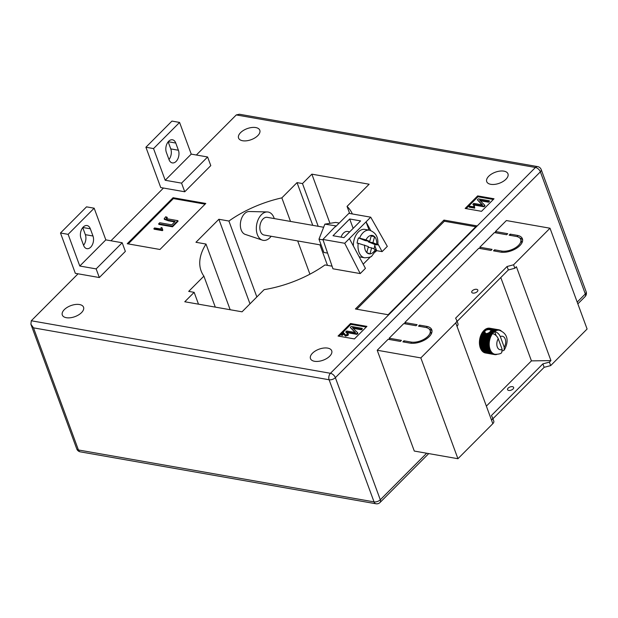 <?xml version="1.0" encoding="UTF-8"?>
<svg xmlns="http://www.w3.org/2000/svg" width="618" height="618" viewBox="0 0 618 618"><rect width="100%" height="100%" fill="white"/><g stroke="black" fill="none" stroke-linecap="round" stroke-linejoin="round"><path stroke-width="0.93" d="M489.657 332.075L492.531 332.577A12.569 8.011 -80 0 1 492.762 332.314L489.95 331.82L488.429 333.218L486.065 333.681L484.666 332.051L485.068 330.962L486.42 330.012L488.653 329.564L495.559 330.939A12.213 7.779 100 0 0 494.871 331.364A12.213 7.779 100 0 0 494.632 331.534C497.243 332.252 499.143 333.967 500.341 336.663L504.226 347.223A6.821 4.349 100 0 0 505.2 339.012A6.821 4.349 100 0 0 500.341 336.663M489.51 332.554L492.925 333.156A12.213 7.779 100 0 0 492.546 333.627A12.213 7.779 100 0 0 492.337 333.905A12.213 7.779 100 0 0 491.797 334.724A12.213 7.779 100 0 0 491.287 335.597A12.213 7.779 100 0 0 490.831 336.532A12.213 7.779 100 0 0 490.422 337.513A12.213 7.779 100 0 0 490.074 338.525A12.213 7.779 100 0 0 489.78 339.576A12.213 7.779 100 0 0 489.541 340.642A12.213 7.779 100 0 0 489.363 341.723A12.213 7.779 100 0 0 489.255 342.812A12.213 7.779 100 0 0 489.209 343.894A12.213 7.779 100 0 0 489.224 344.96A12.213 7.779 100 0 0 489.301 346.01A12.213 7.779 100 0 0 489.441 347.022A12.213 7.779 100 0 0 489.649 348.004A12.213 7.779 100 0 0 489.912 348.938A12.213 7.779 100 0 0 490.236 349.811A12.213 7.779 100 0 0 490.615 350.63L480.75 348.946A12.569 8.011 100 0 1 480.603 348.629L480.379 348.081A12.569 8.011 100 0 1 480.256 347.749L480.062 347.161A12.569 8.011 100 0 1 479.962 346.806L479.807 346.18A12.569 8.011 100 0 1 479.73 345.81L479.622 345.161A12.569 8.011 100 0 1 479.56 344.774L479.491 344.11A12.569 8.011 100 0 1 479.46 343.708L479.429 343.021A12.569 8.011 100 0 1 479.421 342.611L479.437 341.916A12.569 8.011 100 0 1 479.452 341.499L479.506 340.796A12.569 8.011 100 0 1 479.553 340.387L479.645 339.684A12.569 8.011 100 0 1 479.707 339.267L479.854 338.517A12.569 8.011 100 0 1 479.931 338.162L480.101 337.474A12.569 8.011 100 0 1 480.217 337.08L480.425 336.408A12.569 8.011 100 0 1 480.565 336.022L480.804 335.373A12.569 8.011 100 0 1 480.966 335.002L481.244 334.384A12.569 8.011 100 0 1 481.414 334.021L481.731 333.442A12.569 8.011 100 0 1 481.924 333.102L482.264 332.554A12.569 8.011 100 0 1 482.473 332.237L484.821 332.654L482.797 332.229L482.843 331.735L484.666 332.051M508.73 390.429A3.229 1.676 159.8 0 1 507.571 389.664A3.229 1.676 159.8 0 1 508.985 387.471A3.229 1.676 159.8 0 1 512.484 386.667A3.229 1.676 159.8 0 1 513.643 387.432A3.229 1.676 159.8 0 1 512.229 389.618A3.229 1.676 159.8 0 1 508.73 390.429M476.663 289.309A3.229 1.676 -20.2 0 0 473.164 290.12A3.229 1.676 -20.2 0 0 471.75 292.314A3.229 1.676 -20.2 0 0 472.909 293.079A3.229 1.676 -20.2 0 0 476.408 292.268A3.229 1.676 -20.2 0 0 477.822 290.081A3.229 1.676 -20.2 0 0 476.663 289.309M401.453 340.371L389.185 338.216L403.77 323.577L416.038 325.732L417.08 324.682L404.805 322.534L478.772 248.274L491.04 250.429L492.082 249.378L479.815 247.223L494.4 232.584L506.667 234.74L507.71 233.689L495.435 231.534L506.374 220.556L550.012 228.22L513.581 264.79L507.061 266.512L455.605 318.177L456.625 320.116A5.384 2.796 -20.2 0 1 456.702 320.294A5.384 2.796 -20.2 0 1 455.736 322.874L420.835 357.907L377.204 350.244L388.143 339.267L400.41 341.422L401.453 340.371M411.001 342.048L403.909 340.804L402.866 341.854L409.958 343.098A14.369 7.462 -20.2 0 0 425.508 339.506A14.369 7.462 -20.2 0 0 431.773 329.765A14.369 7.462 -20.2 0 0 426.629 326.358L419.537 325.114L418.494 326.165L425.586 327.409A12.569 6.528 -20.2 0 1 430.089 330.391A12.569 6.528 -20.2 0 1 424.605 338.903A12.569 6.528 -20.2 0 1 411.001 342.048L411.449 343.276M517.258 235.365L510.167 234.122L509.124 235.172L516.215 236.416A12.569 6.528 159.8 0 1 520.719 239.398A12.569 6.528 159.8 0 1 515.234 247.911A12.569 6.528 159.8 0 1 501.631 251.055L494.539 249.811L493.496 250.854L500.588 252.105A14.369 7.462 159.8 0 0 516.138 248.506A14.369 7.462 159.8 0 0 522.403 238.772A14.369 7.462 159.8 0 0 517.258 235.365L517.791 236.825M405.292 323.847L404.805 322.534M480.294 248.536L479.815 247.223M495.922 232.847L495.435 231.534M492.824 423.678L491.557 420.225A5.384 2.796 -20.2 0 0 492.523 417.644L493.79 421.097A5.384 2.796 -20.2 0 1 492.824 423.678L457.93 458.718L414.292 451.055L377.204 350.244M389.664 339.529L389.185 338.216M550.012 228.22L587.1 329.023L550.677 365.601L544.157 367.316L492.925 418.749M513.581 264.79L514.856 268.243L516.385 266.713L550.932 360.603L531.441 360.873L486.366 406.126M531.441 360.873L500.789 277.544M484.975 352.839L485.153 352.917A12.569 8.011 100 0 0 485.377 352.963L494.454 354.562A12.569 8.011 -80 0 1 494.191 354.5L494.524 354.176A12.213 7.779 100 0 0 495.041 354.299A12.213 7.779 100 0 0 495.203 354.323L494.454 354.562M484.396 352.577L484.427 352.693A12.569 8.011 100 0 0 484.682 352.785L493.751 354.377A12.569 8.011 -80 0 1 493.504 354.284L493.859 353.936A12.213 7.779 100 0 0 494.524 354.176L493.751 354.377M483.732 352.19L483.763 352.376A12.569 8.011 100 0 0 484.01 352.507L493.079 354.099A12.569 8.011 -80 0 1 492.84 353.967L493.226 353.596A12.213 7.779 100 0 0 493.859 353.936L493.079 354.099M483.106 351.719L483.137 351.966A12.569 8.011 100 0 0 483.361 352.129L492.438 353.72A12.569 8.011 -80 0 1 492.206 353.558L492.623 353.172A12.213 7.779 100 0 0 493.226 353.596L492.438 353.72M482.519 351.163L482.534 351.464A12.569 8.011 100 0 0 482.758 351.657L491.828 353.257A12.569 8.011 -80 0 1 491.611 353.056L492.052 352.662A12.213 7.779 100 0 0 492.623 353.172L491.828 353.257M481.986 350.522L481.986 350.877A12.569 8.011 100 0 0 482.187 351.101L491.256 352.7A12.569 8.011 -80 0 1 491.055 352.469L491.526 352.059A12.213 7.779 100 0 0 492.052 352.662L491.256 352.7M481.499 349.796L481.476 350.205A12.569 8.011 100 0 0 481.654 350.46L490.731 352.051A12.569 8.011 -80 0 1 490.545 351.796L491.047 351.379A12.213 7.779 100 0 0 491.526 352.059L490.731 352.051M481.067 349L481.013 349.456A12.569 8.011 100 0 0 481.175 349.742L490.252 351.333A12.569 8.011 -80 0 1 490.082 351.047L490.615 350.63A12.213 7.779 100 0 0 491.047 351.379L490.252 351.333M485.068 330.962L483.693 330.723A12.569 8.011 100 0 0 483.454 330.985L483.067 331.441A12.569 8.011 100 0 0 482.843 331.735M484.01 330.777L484.103 330.313L485.485 330.553M485.787 330.336L484.35 330.082A12.569 8.011 100 0 0 484.103 330.313M484.666 330.136L484.782 329.718L486.42 330.012M486.868 329.842L485.037 329.525A12.569 8.011 100 0 0 484.782 329.718M485.362 329.579L487.834 329.633M488.653 329.564L485.748 329.054A12.569 8.011 100 0 0 485.478 329.216M486.072 329.116L495.273 330.406A12.569 8.011 -80 0 1 495.543 330.275L496.269 330.599A12.213 7.779 100 0 0 495.559 330.939L495.273 330.406M495.543 330.275L486.466 328.683A12.569 8.011 100 0 0 486.196 328.807M486.806 328.745L495.999 330.089A12.569 8.011 -80 0 1 496.269 329.997L496.98 330.36A12.213 7.779 100 0 0 496.269 330.599L495.999 330.089M496.269 329.997L487.2 328.405A12.569 8.011 100 0 0 486.922 328.498M487.556 328.467L496.733 329.873A12.569 8.011 -80 0 1 497.003 329.811L497.691 330.213A12.213 7.779 100 0 0 496.98 330.36L496.733 329.873M497.003 329.811L487.934 328.22A12.569 8.011 100 0 0 487.656 328.274M488.305 328.289L497.467 329.749A12.569 8.011 -80 0 1 497.737 329.734L498.402 330.166A12.213 7.779 100 0 0 497.691 330.213L497.467 329.749M497.737 329.734L488.66 328.143A12.569 8.011 100 0 0 488.39 328.158M489.062 328.212L498.193 329.734A12.569 8.011 -80 0 1 498.456 329.749L499.097 330.213A12.213 7.779 100 0 0 498.402 330.166L498.193 329.734M498.456 329.749L489.386 328.158A12.569 8.011 100 0 0 489.116 328.143M489.819 328.235L498.904 329.811A12.569 8.011 -80 0 1 499.166 329.873L499.784 330.36A12.213 7.779 100 0 0 499.259 330.244A12.213 7.779 100 0 0 499.097 330.213L498.904 329.811M491.557 420.225L457.003 326.327A5.384 2.796 -20.2 0 0 457.969 323.747A5.384 2.796 -20.2 0 0 457.892 323.569M457.93 458.718L420.835 357.907M550.932 360.603L549.402 362.14L550.677 365.601M492.523 417.644A5.384 2.796 -20.2 0 0 492.438 417.467L491.418 415.528L542.882 363.863L544.157 367.316M549.402 362.14L542.882 363.863M514.856 268.243L508.336 269.966L507.061 266.512M457.111 321.399L508.336 269.966M479.908 339.058L479.838 338.571L488.915 340.163A12.569 8.011 -80 0 1 489.008 339.753L489.78 339.576L489.178 339.073A12.569 8.011 -80 0 1 489.286 338.672L490.074 338.525L489.502 338A12.569 8.011 -80 0 1 489.634 337.613L490.422 337.513L489.881 336.964A12.569 8.011 -80 0 1 490.035 336.594L490.831 336.532L490.313 335.976A12.569 8.011 -80 0 1 490.491 335.62L491.287 335.597L490.8 335.033A12.569 8.011 -80 0 1 490.993 334.693L491.797 334.724L491.333 334.145A12.569 8.011 -80 0 1 491.542 333.836L492.337 333.905L491.913 333.326A12.569 8.011 -80 0 1 492.137 333.04L492.925 333.156L492.531 332.577M502.457 350.97L504.133 350.197L504.226 347.223M492.546 333.627C495.157 334.346 497.057 336.053 498.255 338.757L502.14 349.317L501.669 352.669C500.85 353.759 498.641 354.299 495.041 354.299M487.756 333.164L491.542 333.836M486.992 333.38L491.333 334.145M489.062 332.499L492.137 333.04M488.645 332.754L491.913 333.326M492.762 332.314L493.55 332.476L493.179 331.905L490.553 331.171L494.199 331.881A12.213 7.779 100 0 0 493.55 332.476A12.213 7.779 100 0 0 492.925 333.156M496.13 335.628L494.632 331.534A12.213 7.779 -80 0 0 494.199 331.881L493.852 331.318L490.846 330.545L494.871 331.364L494.555 330.815A12.569 8.011 -80 0 1 494.817 330.653M490.476 329.888L494.555 330.815M483.384 331.48L484.891 331.742M483.454 330.985L484.891 331.233M488.429 333.218L492.337 333.905M497.32 354.176L496.625 354.5A12.569 8.011 -80 0 1 496.354 354.562L495.891 354.624A12.569 8.011 -80 0 1 495.621 354.639L495.165 354.639A12.569 8.011 -80 0 1 494.894 354.624L495.203 354.323M494.485 354.547L494.894 354.624M485.115 352.909L494.191 354.5M484.427 352.693L493.504 354.284M483.763 352.376L492.84 353.967M483.137 351.966L492.206 353.558M482.534 351.464L491.611 353.056M481.986 350.877L491.055 352.469M481.476 350.205L490.545 351.796M481.013 349.456L490.082 351.047M489.819 350.537A12.569 8.011 -80 0 1 489.68 350.228L490.236 349.811L489.448 349.672A12.569 8.011 -80 0 1 489.325 349.34L489.912 348.938L489.132 348.753A12.569 8.011 -80 0 1 489.031 348.397L489.649 348.004L488.884 347.779A12.569 8.011 -80 0 1 488.807 347.401L489.441 347.022L488.691 346.76A12.569 8.011 -80 0 1 488.637 346.366L489.301 346.01L488.568 345.701A12.569 8.011 -80 0 1 488.537 345.3L489.224 344.96L488.506 344.612A12.569 8.011 -80 0 1 488.498 344.203L489.209 343.894L488.506 343.508A12.569 8.011 -80 0 1 488.529 343.09L489.255 342.812L488.575 342.395A12.569 8.011 -80 0 1 488.622 341.978L489.363 341.723L488.714 341.275A12.569 8.011 -80 0 1 488.784 340.858L489.541 340.642L488.915 340.163M480.603 348.629L489.68 350.228M480.379 348.081L489.448 349.672M480.256 347.749L489.325 349.34M480.062 347.161L489.132 348.753M479.962 346.806L489.031 348.397M479.807 346.18L488.884 347.779M479.73 345.81L488.807 347.401M479.622 345.161L488.691 346.76M479.56 344.774L488.637 346.366M479.491 344.11L488.568 345.701M479.46 343.708L488.537 345.3M479.429 343.021L488.506 344.612M479.421 342.611L488.498 344.203M479.437 341.916L488.506 343.508M479.452 341.499L488.529 343.09M479.506 340.796L488.575 342.395M479.553 340.387L488.622 341.978M479.645 339.684L488.714 341.275M479.707 339.267L488.784 340.858M479.931 338.162L489.008 339.753M480.101 337.474L489.178 339.073M480.217 337.08L489.286 338.672M480.425 336.408L489.502 338M480.565 336.022L489.634 337.613M480.804 335.373L489.881 336.964M480.966 335.002L490.035 336.594M481.244 334.384L490.313 335.976M481.414 334.021L490.491 335.62M481.731 333.442L490.8 335.033M481.924 333.102L490.993 334.693M482.264 332.554L485.169 333.063M483.067 331.441L484.697 331.735M499.244 329.935L499.599 329.997A12.569 8.011 -80 0 1 499.854 330.089L500.279 330.275A12.569 8.011 -80 0 1 500.518 330.406L500.92 330.653A12.569 8.011 -80 0 1 501.152 330.815M490.762 330.151L490.955 330.676L490.762 330.151M490.785 330.777L490.777 331.279M490.36 331.41L490.275 331.905M482.249 333.048L491.797 334.724M481.746 333.921L491.287 335.597M481.283 334.856L490.831 336.532M480.881 335.837L490.422 337.513M480.526 336.849L490.074 338.525M480.232 337.899L489.78 339.576M479.993 338.965L489.541 340.642M479.823 340.047L489.363 341.723M479.707 341.136L489.255 342.812M479.661 342.217L489.209 343.894M479.676 343.284L489.224 344.96M479.753 344.334L489.301 346.01M479.9 345.346L489.441 347.022M480.101 346.327L489.649 348.004M480.371 347.262L489.912 348.938M480.688 348.135L490.236 349.811M519.738 237.961A14.369 7.462 159.8 0 1 522.643 239.915M495.026 251.124L494.539 249.811M520.719 239.398L521.515 241.553A12.569 6.528 159.8 0 1 521.692 243.283M510.646 235.435L510.167 234.122M431.07 334.276A12.569 6.528 -20.2 0 0 430.885 332.546L430.089 330.391M420.016 326.428L419.537 325.114M432.013 330.908A14.369 7.462 -20.2 0 0 429.108 328.954M404.396 342.117L403.909 340.804M341.059 237.134A8.976 5.716 -80 0 1 343.477 233.117A8.976 5.716 -80 0 1 347.671 231.472L349.711 231.827M169.031 159.653A8.08 5.145 100 0 0 172.322 162.905A8.08 5.145 100 0 0 176.099 161.429A8.08 5.145 100 0 0 178.409 150.244L175.759 143.036A8.08 5.145 100 0 0 172.468 139.784A8.08 5.145 100 0 0 166.991 143.716A8.08 5.145 100 0 0 166.381 152.453L169.031 159.653M90.684 247.192A8.08 5.145 -80 0 1 86.899 248.668A8.08 5.145 -80 0 1 83.608 245.416L80.958 238.216A8.08 5.145 -80 0 1 81.576 229.479A8.08 5.145 -80 0 1 87.045 225.547A8.08 5.145 -80 0 1 90.336 228.807L92.986 236.006A8.08 5.145 -80 0 1 90.684 247.192M66.358 317.706A11.317 5.879 159.8 0 1 62.31 315.026A11.317 5.879 159.8 0 1 67.238 307.362A11.317 5.879 159.8 0 1 79.49 304.535A11.317 5.879 159.8 0 1 83.546 307.216A11.317 5.879 159.8 0 1 78.61 314.879A11.317 5.879 159.8 0 1 66.358 317.706M242.619 140.742A11.317 5.879 159.8 0 1 238.563 138.061A11.317 5.879 159.8 0 1 243.5 130.39A11.317 5.879 159.8 0 1 255.744 127.563A11.317 5.879 159.8 0 1 259.799 130.243A11.317 5.879 159.8 0 1 254.863 137.914A11.317 5.879 159.8 0 1 242.619 140.742M490.785 184.319A11.317 5.879 159.8 0 1 486.729 181.638A11.317 5.879 159.8 0 1 491.665 173.967A11.317 5.879 159.8 0 1 503.909 171.14A11.317 5.879 159.8 0 1 507.965 173.82A11.317 5.879 159.8 0 1 503.037 181.491A11.317 5.879 159.8 0 1 490.785 184.319M314.531 361.283A11.317 5.879 159.8 0 1 310.475 358.602A11.317 5.879 159.8 0 1 315.404 350.939A11.317 5.879 159.8 0 1 327.656 348.104A11.317 5.879 159.8 0 1 331.711 350.785A11.317 5.879 159.8 0 1 326.775 358.455A11.317 5.879 159.8 0 1 314.531 361.283M184.743 191.773L210.784 165.624L207.609 156.987L191.24 154.114L179.583 122.434L171.951 121.089L145.91 147.238L160.742 187.563L184.743 191.773L181.561 183.137L207.609 156.987M110.946 240.781L163.469 188.042M60.487 233.001L86.528 206.852L94.168 208.196L105.825 239.877L122.186 242.75L125.361 251.395L99.32 277.536L75.326 273.326L60.487 233.001L68.127 234.346L79.784 266.026L96.145 268.9L99.32 277.536M30.9 324.249L33.496 327.849L78.424 449.974A4.666 2.426 -20.2 0 1 76.748 448.869L30.9 324.249L31.279 320.765L78.053 273.805M196.362 155.01L236.285 114.933L239.398 114.237L537.637 166.605A4.666 2.974 100 0 0 535.451 167.463L236.285 114.933M127.231 243.731L173.063 197.714L205.786 203.461L159.954 249.479L127.231 243.731M494.014 198.772L481.515 211.317L465.153 208.444L477.652 195.898L494.014 198.772M354.423 338.919L338.061 336.045L350.56 323.5L366.922 326.374L354.423 338.919M355.404 308.985L443.948 220.085L476.671 225.833L388.127 314.732L355.404 308.985M332.059 266.18L324.998 264.937A80.811 41.985 159.8 0 1 264.133 289.641L242.047 311.812L184.774 301.762L194.152 292.345L188.699 291.387L203.886 276.138A80.811 41.985 159.8 0 1 201.113 270.893A80.811 41.985 159.8 0 1 205.995 244.048L195.952 242.279L218.872 219.274L228.915 221.035A80.811 41.985 159.8 0 1 281.847 197.868L297.034 182.619L302.488 183.569L311.866 174.16L369.131 184.218L347.046 206.389A80.811 41.985 159.8 0 1 352.345 213.952M339.228 223.052L335.644 222.426L324.867 224.141L336.331 225.964L348.9 213.349L370.715 217.181L387.308 246.389L382.102 251.619L376.648 250.661L375.35 251.966M370.561 256.771L363.183 264.18M344.72 243.276L349.379 238.594L365.431 268.351L360.224 273.581L344.72 243.276L322.905 239.444L332.955 268.791L360.224 273.581M349.657 213.48L347.046 206.389M329.958 223.33L311.866 174.16M318.208 226.296L302.488 183.569M327.486 265.377L319.923 244.828M312.754 225.338L297.034 182.619M309.919 274.183L297.683 240.927M290.514 221.437L281.847 197.868M256.849 296.957L228.915 221.035M249.989 303.84L218.872 219.274M230.166 309.726L205.995 244.048M215.288 307.115L203.886 276.138M198.502 304.172L194.152 292.345M335.775 226.057L322.905 239.444M339.066 336.223L350.877 324.357L350.56 323.5M350.877 324.357L366.242 327.061M344.697 333.936L345.701 335.103L347.293 334.632L346.822 333.766L347.324 333.349L348.413 334.462L348.058 335.327L345.47 336.115L343.739 333.898L342.109 335.528L341.26 334.84L343.484 332.608L344.782 334.222M347.501 335.211L347.293 334.632M362.14 328.351L361.275 329.224L352.492 327.679L357.683 332.824L356.725 333.782L345.817 331.874L346.683 331.001L355.489 332.546L350.282 327.393L351.233 326.435L362.14 328.351L362.349 328.93L361.484 329.796L353.148 328.336M357.683 332.824L357.892 333.403L356.941 334.361L346.034 332.445L345.817 331.874M355.033 332.469L350.282 327.393M466.157 208.621L477.969 196.763L477.652 195.898M477.969 196.763L493.326 199.459M473.759 206.906L473.774 205.887L474.408 206.003L474.74 208.127L469.216 207.161L469 206.582L469.433 206.149L473.736 206.852L473.944 207.432M474.408 206.003L474.585 207.061M489.224 200.75L488.359 201.623L479.576 200.077L484.775 205.222L483.817 206.188L472.909 204.272L473.774 203.399L482.573 204.944L477.366 199.792L478.317 198.834L489.224 200.75L489.441 201.329L488.575 202.194L480.24 200.734M484.775 205.222L484.983 205.802L484.025 206.76L473.118 204.844L472.909 204.272M482.125 204.867L477.366 199.792M356.74 309.224L444.373 221.236L443.948 220.085M444.373 221.236L475.76 226.744M128.227 243.909L173.38 198.579L173.063 197.714M173.38 198.579L205.099 204.149M161.028 229.093L161.051 227.563L162.009 227.733L162.82 230.213L162.395 230.638L154.106 229.185L153.897 228.606L154.546 227.957L160.997 229.008L161.205 229.587M162.009 227.733L162.194 229.185M167.092 217.242L166.42 217.706C166.196 218.509 166.806 218.934 168.25 218.965L177.845 220.649L172.298 226.219L158.656 223.824L159.738 222.743L171.781 224.852L175.164 221.46L168.166 220.232L164.172 218.787L165.694 216.763L167.092 217.242L167.3 217.822L166.458 218.509M177.845 220.649L178.054 221.229L172.507 226.798L158.872 224.404L158.656 223.824M174.709 221.916L168.374 220.804L164.388 219.367L164.172 218.787M483.817 206.188L484.025 206.76M488.359 201.623L488.575 202.194M474.446 206.783L474.74 208.127M474.524 207.555L469 206.582M356.725 333.782L356.941 334.361M361.275 329.224L361.484 329.796M348.197 333.882L347.841 334.747L345.261 335.535L343.739 333.898M344.226 334.941L343.523 333.318L341.901 334.948L342.109 335.528M345.261 335.535L345.47 336.115M347.841 334.747L348.058 335.327M341.901 334.948L341.26 334.84M166.203 218.262L166.42 217.706L166.636 218.278M172.298 226.219L172.507 226.798M162.604 229.641L162.395 230.638M162.186 230.066L153.897 228.606M83.561 245.276A8.08 5.145 100 0 0 85.346 234.662L82.75 227.602M122.186 242.75L96.145 268.9M105.825 239.877L79.784 266.026M94.168 208.196L68.127 234.346M168.173 141.839L170.769 148.899A8.08 5.145 -80 0 1 168.977 159.514M145.91 147.238L153.542 148.583L165.199 180.263L181.561 183.137M165.199 180.263L191.24 154.114M153.542 148.583L179.583 122.434M324.867 224.141L318.981 239.158L323.871 252.461L327.586 253.11M336.331 225.964L335.474 226.829M343.925 237.636L333.017 235.721L349.688 218.988L360.595 220.904L343.925 237.636M349.379 238.594L370.715 217.181M318.981 239.158L323.052 239.869M382.102 251.619L377.83 243.701M370.707 230.499L366.049 221.862L369.093 230.128M376.648 250.661L374.778 245.578M353.141 228.382L349.688 218.988M274.261 218.579A14.369 9.154 100 0 0 267.285 211.951L249.255 211.511A11.672 7.439 100 0 0 244.504 213.712A11.672 7.439 100 0 0 240.363 225.493A11.672 7.439 100 0 0 245.238 234.4L262.341 240.124A14.369 9.154 100 0 0 269.911 237.706A14.369 9.154 100 0 0 271.155 236.269M267.285 211.951A14.369 9.154 100 0 0 261.437 214.67A14.369 9.154 100 0 0 256.339 229.162A14.369 9.154 100 0 0 262.341 240.124M323.647 227.254L267.223 217.343A8.976 5.716 100 0 0 260.294 224.033A8.976 5.716 100 0 0 264.118 235.033L321.144 245.045M368.513 241.174L368.328 241.87L374.948 244.519A14.005 8.922 -80 0 1 374.415 247.169A14.005 8.922 -80 0 1 373.921 248.791M365.995 239.884L369.742 241.391L371.333 235.381A9.34 5.948 100 0 0 365.995 239.884L359.576 238.115A14.005 8.922 -80 0 1 369.541 230.205L364.906 229.394A14.005 8.922 100 0 0 354.099 239.823A14.005 8.922 100 0 0 353.38 246.003M359.174 256.756A14.005 8.922 100 0 0 360.062 256.988L364.697 257.799A14.005 8.922 -80 0 1 358.201 243.291L357.111 243.106A14.005 8.922 -80 0 1 357.644 240.448A14.005 8.922 -80 0 1 358.486 237.922L365.107 240.572L369.742 241.391M359.576 238.115L358.486 237.922M374.948 244.519L376.038 244.713C378.038 245.022 378.255 244.844 376.71 244.18A9.34 5.948 100 0 0 374.554 236.671L374.493 236.601A9.34 5.948 100 0 0 371.418 235.373L374.493 236.601M368.328 241.87L372.963 242.681L377.737 244.774C378.595 237.366 375.86 232.507 369.541 230.205M372.963 242.681L374.554 236.671M358.201 243.291L368.367 246.567L366.768 252.615L369.989 253.905L371.596 247.864L376.362 249.966L371.858 255.937C371.596 256.903 369.209 257.521 364.697 257.799M368.181 247.262L371.596 247.864M371.155 236.037L374.57 236.632M457.003 326.327L455.736 322.874M498.255 338.757A6.821 4.349 100 0 0 497.281 346.961A6.821 4.349 100 0 0 502.14 349.317M502.079 252.283L501.631 251.055M427.162 327.818L426.629 326.358M31.279 320.765L330.445 373.295L535.451 167.463A4.666 2.657 -135.1 0 1 540.371 171.827L335.365 377.66L380.294 499.784L426.667 453.226M577.189 302.094L585.308 293.952L540.371 171.827A4.666 2.426 -20.2 0 0 541.213 169.595A4.666 4.666 0 0 0 537.637 166.605M76.748 448.869A4.666 4.666 0 0 0 80.325 451.851A4.666 2.974 -80 0 1 78.424 449.974L374.044 501.878L329.108 379.761L33.496 327.849M374.044 501.878A4.666 2.974 100 0 0 375.945 503.763A4.666 4.666 0 0 0 380.062 502.457A4.666 2.657 -135.1 0 0 380.294 499.784A4.666 2.426 -20.2 0 1 374.044 501.878M586.142 291.711A4.666 2.426 -20.2 0 1 585.308 293.952A4.666 2.657 44.9 0 1 585.068 296.625A4.666 4.666 0 0 0 586.142 291.711L541.213 169.595M329.108 379.761A4.666 2.426 -20.2 0 0 335.365 377.66A4.666 2.657 44.9 0 0 330.445 373.295A4.666 2.974 100 0 0 329.108 379.761M344.651 333.82L344.867 334.4M168.166 220.232L168.374 220.804M90.336 228.807L82.843 227.486M92.986 236.006L85.346 234.662M175.759 143.036L168.266 141.723M178.409 150.244L170.769 148.899M364.628 245.068A9.34 5.948 100 0 0 366.775 252.577M366.845 252.646A9.34 5.948 100 0 0 369.912 253.874M370.004 253.867A9.34 5.948 100 0 0 375.335 249.363M457.969 323.747L456.702 320.294M504.133 350.197C507.656 344.195 510.012 334.361 499.259 330.244M80.325 451.851L375.945 503.763M380.062 502.457L428.73 453.589M577.845 303.871L585.068 296.625"/></g></svg>

